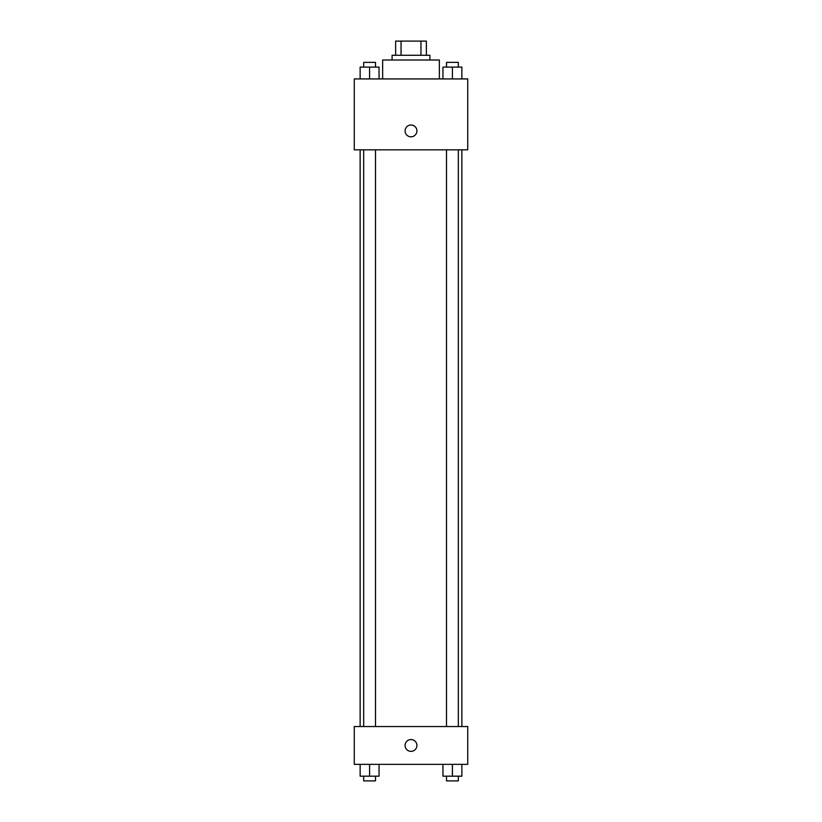 <?xml version="1.0" encoding="UTF-8"?>
<svg xmlns="http://www.w3.org/2000/svg" width="822" height="822" viewBox="0 0 822 822"><rect width="100%" height="100%" fill="white"/><g stroke="black" fill="none" stroke-linecap="round" stroke-linejoin="round"><path stroke-width="1.23" d="M401.054 55.279L401.054 41.1L395.639 41.1L395.639 55.279L395.639 41.1M401.054 41.1L426.361 41.1L426.361 55.279M420.946 55.279L420.946 41.1M392.094 60.006L392.094 55.279L429.906 55.279L429.906 60.006M439.359 78.922L439.359 60.006L382.641 60.006L382.641 78.922M354.272 78.922L467.728 78.922L467.728 149.82L354.272 149.82L354.272 78.922M405.092 130.914A5.908 5.908 0 0 1 413.959 125.797A5.908 5.908 0 0 1 413.959 136.031A5.908 5.908 0 0 1 405.092 130.914M354.272 726.535L467.728 726.535L467.728 764.357L354.272 764.357L354.272 726.535M411 751.359A5.908 5.908 0 0 1 405.883 742.492A5.908 5.908 0 0 1 416.117 742.492A5.908 5.908 0 0 1 411 751.359M442.955 764.357L442.955 776.173L461.861 776.173L461.861 764.357L461.861 776.173M452.408 776.173L452.408 764.357M458.316 776.173L458.316 780.9L446.5 780.9L446.5 776.173M360.139 764.357L360.139 776.173L379.045 776.173L379.045 764.357L379.045 776.173M369.592 776.173L369.592 764.357M375.5 776.173L375.5 780.9L363.684 780.9L363.684 776.173M442.955 78.922L442.955 67.096L461.861 67.096L461.861 78.922L461.861 67.096M452.408 78.922L452.408 67.096M458.316 67.096L458.316 62.369L446.5 62.369L446.5 67.096M360.139 78.922L360.139 67.096L379.045 67.096L379.045 78.922L379.045 67.096M369.592 78.922L369.592 67.096M375.5 67.096L375.5 62.369L363.684 62.369L363.684 67.096M461.861 726.535L461.861 149.82M360.139 726.535L360.139 149.82M446.5 149.82L446.5 726.535M458.316 149.82L458.316 726.535M375.5 726.535L375.5 149.82M363.684 726.535L363.684 149.82"/></g></svg>
